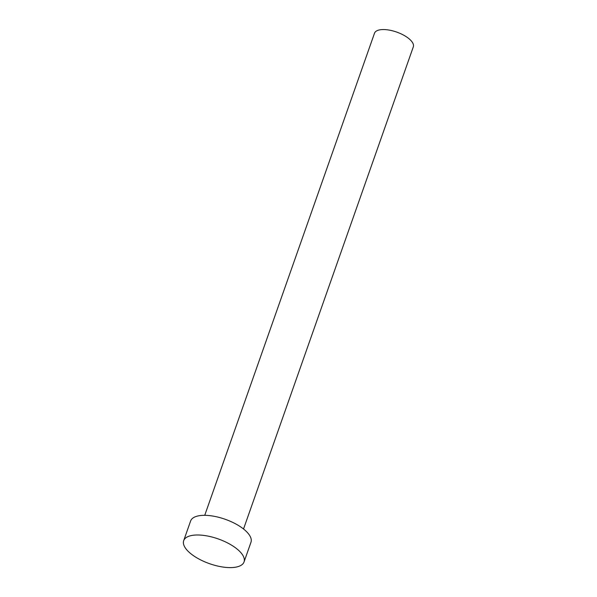 <?xml version="1.0" encoding="UTF-8"?>
<svg xmlns="http://www.w3.org/2000/svg" width="597" height="597" viewBox="0 0 597 597"><rect width="100%" height="100%" fill="white"/><g stroke="black" fill="none" stroke-linecap="round" stroke-linejoin="round"><path stroke-width="0.9" d="M204.726 515.33L374.506 33.208A20.574 8.433 19.4 0 1 387.602 29.85A20.574 8.433 19.4 0 1 413.311 46.872L243.531 528.994M183.689 540.673L190.607 521.009A31.999 13.119 19.4 0 1 210.972 515.786A31.999 13.119 19.4 0 1 250.971 542.263L244.046 561.926A31.999 13.119 19.4 0 1 223.688 567.15A31.999 13.119 19.4 0 1 183.689 540.673A31.999 13.119 19.4 0 1 204.047 535.449A31.999 13.119 19.4 0 1 244.046 561.926"/></g></svg>
